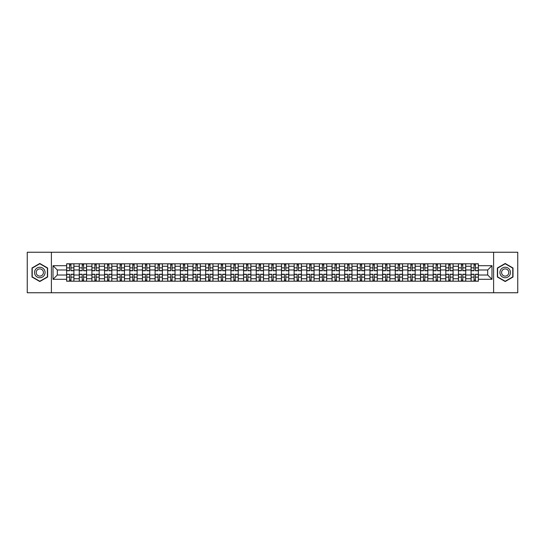 <?xml version="1.0" encoding="UTF-8"?>
<svg xmlns="http://www.w3.org/2000/svg" width="545" height="545" viewBox="0 0 545 545"><rect width="100%" height="100%" fill="white"/><g stroke="black" fill="none" stroke-linecap="round" stroke-linejoin="round"><path stroke-width="0.82" d="M493.606 292.754L517.75 292.754L517.75 252.246L27.25 252.246L27.25 292.754L493.606 292.754L493.606 252.246M79.263 281.206L79.263 266.26L73.916 266.26L73.916 281.206M73.916 266.26L73.916 263.794M79.263 266.26L79.263 263.794M86.56 263.794L86.56 281.206M91.907 281.206L91.907 263.794M99.197 263.794L99.197 281.206M104.545 281.206L104.545 263.794M111.834 263.794L111.834 281.206M117.182 281.206L117.182 263.794M124.478 263.794L124.478 281.206M129.819 281.206L129.819 263.794M137.115 263.794L137.115 281.206M142.463 281.206L142.463 263.794M149.752 263.794L149.752 281.206M155.1 281.206L155.1 263.794M162.39 263.794L162.39 281.206M167.737 281.206L167.737 263.794M175.034 263.794L175.034 281.206M180.381 281.206L180.381 263.794M187.671 263.794L187.671 281.206M193.019 281.206L193.019 263.794M200.308 263.794L200.308 281.206M205.656 281.206L205.656 263.794M212.952 263.794L212.952 281.206M218.3 281.206L218.3 263.794M225.589 263.794L225.589 281.206M230.937 281.206L230.937 263.794M238.226 263.794L238.226 281.206M243.574 281.206L243.574 263.794M250.87 263.794L250.87 281.206M256.218 281.206L256.218 263.794M263.507 263.794L263.507 281.206M268.855 281.206L268.855 263.794M276.145 263.794L276.145 281.206M281.493 281.206L281.493 263.794M288.782 263.794L288.782 281.206M294.13 281.206L294.13 263.794M301.426 263.794L301.426 281.206M306.774 281.206L306.774 263.794M314.063 263.794L314.063 281.206M319.411 281.206L319.411 263.794M326.7 263.794L326.7 281.206M332.048 281.206L332.048 263.794M339.344 263.794L339.344 281.206M344.692 281.206L344.692 263.794M351.981 263.794L351.981 281.206M357.329 281.206L357.329 263.794M364.619 263.794L364.619 281.206M369.966 281.206L369.966 263.794M377.263 263.794L377.263 281.206M382.61 281.206L382.61 263.794M389.9 263.794L389.9 281.206M395.248 281.206L395.248 263.794M402.537 263.794L402.537 281.206M407.885 281.206L407.885 263.794M415.181 263.794L415.181 281.206M420.522 281.206L420.522 263.794M427.818 263.794L427.818 281.206M433.166 281.206L433.166 263.794M440.455 263.794L440.455 281.206M445.803 281.206L445.803 263.794M453.093 263.794L453.093 281.206M458.44 281.206L458.44 263.794M465.737 263.794L465.737 281.206M471.084 281.206L471.084 263.794M471.084 275.014L465.737 275.014M458.44 275.014L453.093 275.014M445.803 275.014L440.455 275.014M433.166 275.014L427.818 275.014M420.522 275.014L415.181 275.014M407.885 275.014L402.537 275.014M395.248 275.014L389.9 275.014M382.61 275.014L377.263 275.014M369.966 275.014L364.619 275.014M357.329 275.014L351.981 275.014M344.692 275.014L339.344 275.014M332.048 275.014L326.7 275.014M319.411 275.014L314.063 275.014M306.774 275.014L301.426 275.014M294.13 275.014L288.782 275.014M281.493 275.014L276.145 275.014M268.855 275.014L263.507 275.014M256.218 275.014L250.87 275.014M243.574 275.014L238.226 275.014M230.937 275.014L225.589 275.014M218.3 275.014L212.952 275.014M205.656 275.014L200.308 275.014M193.019 275.014L187.671 275.014M180.381 275.014L175.034 275.014M167.737 275.014L162.39 275.014M155.1 275.014L149.752 275.014M142.463 275.014L137.115 275.014M129.819 275.014L124.478 275.014M117.182 275.014L111.834 275.014M104.545 275.014L99.197 275.014M91.907 275.014L86.56 275.014M79.263 275.014L73.916 275.014M471.084 269.986L465.737 269.986M458.44 269.986L453.093 269.986M445.803 269.986L440.455 269.986M433.166 269.986L427.818 269.986M420.522 269.986L415.181 269.986M407.885 269.986L402.537 269.986M395.248 269.986L389.9 269.986M382.61 269.986L377.263 269.986M369.966 269.986L364.619 269.986M357.329 269.986L351.981 269.986M344.692 269.986L339.344 269.986M332.048 269.986L326.7 269.986M319.411 269.986L314.063 269.986M306.774 269.986L301.426 269.986M294.13 269.986L288.782 269.986M281.493 269.986L276.145 269.986M268.855 269.986L263.507 269.986M256.218 269.986L250.87 269.986M243.574 269.986L238.226 269.986M230.937 269.986L225.589 269.986M218.3 269.986L212.952 269.986M205.656 269.986L200.308 269.986M193.019 269.986L187.671 269.986M180.381 269.986L175.034 269.986M167.737 269.986L162.39 269.986M155.1 269.986L149.752 269.986M142.463 269.986L137.115 269.986M129.819 269.986L124.478 269.986M117.182 269.986L111.834 269.986M104.545 269.986L99.197 269.986M91.907 269.986L86.56 269.986M79.263 269.986L73.916 269.986M57.307 275.014L66.626 275.014L66.626 269.986L57.307 269.986L57.307 275.014L53.015 279.306L53.015 265.694L66.626 265.694L66.626 269.986M478.374 269.986L478.374 275.014L487.693 275.014L487.693 269.986L478.374 269.986L478.374 263.794L66.626 263.794L66.626 265.694M478.374 265.694L491.985 265.694L491.985 279.306L478.374 279.306L478.374 275.014M66.626 275.014L66.626 281.206L478.374 281.206L478.374 279.306M66.626 279.306L53.015 279.306M51.394 292.754L51.394 252.246M47.626 267.983L39.805 263.473L31.992 267.983L31.992 277.017L39.805 281.527L47.626 277.017L47.626 267.983M513.009 267.983L505.195 263.473L497.374 267.983L497.374 277.017L505.195 281.527L513.009 277.017L513.009 267.983M70.959 279.994L69.583 279.994M69.583 265.006L70.959 265.006M83.603 279.994L82.22 279.994M82.22 265.006L83.603 265.006M96.24 279.994L94.864 279.994M94.864 265.006L96.24 265.006M108.877 279.994L107.501 279.994M107.501 265.006L108.877 265.006M121.515 279.994L120.138 279.994M120.138 265.006L121.515 265.006M134.159 279.994L132.782 279.994M132.782 265.006L134.159 265.006M146.796 279.994L145.42 279.994M145.42 265.006L146.796 265.006M159.433 279.994L158.057 279.994M158.057 265.006L159.433 265.006M172.077 279.994L170.694 279.994M170.694 265.006L172.077 265.006M184.714 279.994L183.338 279.994M183.338 265.006L184.714 265.006M197.351 279.994L195.975 279.994M195.975 265.006L197.351 265.006M209.995 279.994L208.612 279.994M208.612 265.006L209.995 265.006M222.633 279.994L221.256 279.994M221.256 265.006L222.633 265.006M235.27 279.994L233.894 279.994M233.894 265.006L235.27 265.006M247.907 279.994L246.531 279.994M246.531 265.006L247.907 265.006M260.551 279.994L259.175 279.994M259.175 265.006L260.551 265.006M273.188 279.994L271.812 279.994M271.812 265.006L273.188 265.006M285.825 279.994L284.449 279.994M284.449 265.006L285.825 265.006M298.469 279.994L297.093 279.994M297.093 265.006L298.469 265.006M311.106 279.994L309.73 279.994M309.73 265.006L311.106 265.006M323.744 279.994L322.368 279.994M322.368 265.006L323.744 265.006M336.388 279.994L335.005 279.994M335.005 265.006L336.388 265.006M349.025 279.994L347.649 279.994M347.649 265.006L349.025 265.006M361.662 279.994L360.286 279.994M360.286 265.006L361.662 265.006M374.306 279.994L372.923 279.994M372.923 265.006L374.306 265.006M386.943 279.994L385.567 279.994M385.567 265.006L386.943 265.006M399.58 279.994L398.204 279.994M398.204 265.006L399.58 265.006M412.218 279.994L410.841 279.994M410.841 265.006L412.218 265.006M424.862 279.994L423.485 279.994M423.485 265.006L424.862 265.006M437.499 279.994L436.123 279.994M436.123 265.006L437.499 265.006M450.136 279.994L448.76 279.994M448.76 265.006L450.136 265.006M462.78 279.994L461.397 279.994M461.397 265.006L462.78 265.006M475.417 279.994L474.041 279.994M474.041 265.006L475.417 265.006M53.015 265.694L57.307 269.986M487.693 275.014L491.985 279.306M487.693 269.986L491.985 265.694M70.959 270.756L70.959 263.869L73.875 263.869L73.875 270.756L70.959 270.756M69.583 264.925L70.959 264.925M69.583 263.869L66.667 263.869L66.667 270.756L69.583 270.756L69.583 263.869L70.959 263.869M69.583 274.244L69.583 281.131L66.667 281.131L66.667 274.244L69.583 274.244M70.959 280.076L69.583 280.076M70.959 281.131L73.875 281.131L73.875 274.244L70.959 274.244L70.959 281.131L69.583 281.131M83.603 270.756L83.603 263.869L86.519 263.869L86.519 270.756L83.603 270.756M82.22 264.925L83.603 264.925M82.22 263.869L79.304 263.869L79.304 270.756L82.22 270.756L82.22 263.869L83.603 263.869M96.24 270.756L96.24 263.869L99.156 263.869L99.156 270.756L96.24 270.756M94.864 264.925L96.24 264.925M94.864 263.869L91.948 263.869L91.948 270.756L94.864 270.756L94.864 263.869L96.24 263.869M35.248 275.136A5.266 5.266 0 0 0 42.442 277.058A5.266 5.266 0 0 0 44.37 269.864A5.266 5.266 0 0 0 37.176 267.942A5.266 5.266 0 0 0 35.248 275.136M36.685 274.305A3.604 3.604 0 0 0 41.611 275.62A3.604 3.604 0 0 0 42.932 270.695A3.604 3.604 0 0 0 38.007 269.38A3.604 3.604 0 0 0 36.685 274.305M39.805 263.753L47.381 268.126L47.381 276.874L39.805 281.247L32.23 276.874L32.23 268.126L39.805 263.753M500.63 275.136A5.266 5.266 0 0 0 507.824 277.058A5.266 5.266 0 0 0 509.752 269.864A5.266 5.266 0 0 0 502.558 267.942A5.266 5.266 0 0 0 500.63 275.136M502.068 274.305A3.604 3.604 0 0 0 506.993 275.62A3.604 3.604 0 0 0 508.315 270.695A3.604 3.604 0 0 0 503.389 269.38A3.604 3.604 0 0 0 502.068 274.305M505.195 263.753L512.77 268.126L512.77 276.874L505.195 281.247L497.619 276.874L497.619 268.126L505.195 263.753M82.22 274.244L82.22 281.131L79.304 281.131L79.304 274.244L82.22 274.244M83.603 280.076L82.22 280.076M83.603 281.131L86.519 281.131L86.519 274.244L83.603 274.244L83.603 281.131L82.22 281.131M94.864 274.244L94.864 281.131L91.948 281.131L91.948 274.244L94.864 274.244M96.24 280.076L94.864 280.076M96.24 281.131L99.156 281.131L99.156 274.244L96.24 274.244L96.24 281.131L94.864 281.131M108.877 270.756L108.877 263.869L111.793 263.869L111.793 270.756L108.877 270.756M107.501 264.925L108.877 264.925M107.501 263.869L104.586 263.869L104.586 270.756L107.501 270.756L107.501 263.869L108.877 263.869M121.515 270.756L121.515 263.869L124.437 263.869L124.437 270.756L121.515 270.756M120.138 264.925L121.515 264.925M120.138 263.869L117.223 263.869L117.223 270.756L120.138 270.756L120.138 263.869L121.515 263.869M134.159 270.756L134.159 263.869L137.074 263.869L137.074 270.756L134.159 270.756M132.782 264.925L134.159 264.925M132.782 263.869L129.86 263.869L129.86 270.756L132.782 270.756L132.782 263.869L134.159 263.869M107.501 274.244L107.501 281.131L104.586 281.131L104.586 274.244L107.501 274.244M108.877 280.076L107.501 280.076M108.877 281.131L111.793 281.131L111.793 274.244L108.877 274.244L108.877 281.131L107.501 281.131M120.138 274.244L120.138 281.131L117.223 281.131L117.223 274.244L120.138 274.244M121.515 280.076L120.138 280.076M121.515 281.131L124.437 281.131L124.437 274.244L121.515 274.244L121.515 281.131L120.138 281.131M132.782 274.244L132.782 281.131L129.86 281.131L129.86 274.244L132.782 274.244M134.159 280.076L132.782 280.076M134.159 281.131L137.074 281.131L137.074 274.244L134.159 274.244L134.159 281.131L132.782 281.131M145.42 274.244L145.42 281.131L142.504 281.131L142.504 274.244L145.42 274.244M146.796 280.076L145.42 280.076M146.796 281.131L149.712 281.131L149.712 274.244L146.796 274.244L146.796 281.131L145.42 281.131M158.057 274.244L158.057 281.131L155.141 281.131L155.141 274.244L158.057 274.244M159.433 280.076L158.057 280.076M159.433 281.131L162.356 281.131L162.356 274.244L159.433 274.244L159.433 281.131L158.057 281.131M170.694 274.244L170.694 281.131L167.778 281.131L167.778 274.244L170.694 274.244M172.077 280.076L170.694 280.076M172.077 281.131L174.993 281.131L174.993 274.244L172.077 274.244L172.077 281.131L170.694 281.131M183.338 274.244L183.338 281.131L180.422 281.131L180.422 274.244L183.338 274.244M184.714 280.076L183.338 280.076M184.714 281.131L187.63 281.131L187.63 274.244L184.714 274.244L184.714 281.131L183.338 281.131M195.975 274.244L195.975 281.131L193.059 281.131L193.059 274.244L195.975 274.244M197.351 280.076L195.975 280.076M197.351 281.131L200.267 281.131L200.267 274.244L197.351 274.244L197.351 281.131L195.975 281.131M208.612 274.244L208.612 281.131L205.697 281.131L205.697 274.244L208.612 274.244M209.995 280.076L208.612 280.076M209.995 281.131L212.911 281.131L212.911 274.244L209.995 274.244L209.995 281.131L208.612 281.131M221.256 274.244L221.256 281.131L218.341 281.131L218.341 274.244L221.256 274.244M222.633 280.076L221.256 280.076M222.633 281.131L225.548 281.131L225.548 274.244L222.633 274.244L222.633 281.131L221.256 281.131M233.894 274.244L233.894 281.131L230.978 281.131L230.978 274.244L233.894 274.244M235.27 280.076L233.894 280.076M235.27 281.131L238.185 281.131L238.185 274.244L235.27 274.244L235.27 281.131L233.894 281.131M246.531 274.244L246.531 281.131L243.615 281.131L243.615 274.244L246.531 274.244M247.907 280.076L246.531 280.076M247.907 281.131L250.829 281.131L250.829 274.244L247.907 274.244L247.907 281.131L246.531 281.131M259.175 274.244L259.175 281.131L256.252 281.131L256.252 274.244L259.175 274.244M260.551 280.076L259.175 280.076M260.551 281.131L263.467 281.131L263.467 274.244L260.551 274.244L260.551 281.131L259.175 281.131M271.812 274.244L271.812 281.131L268.896 281.131L268.896 274.244L271.812 274.244M273.188 280.076L271.812 280.076M273.188 281.131L276.104 281.131L276.104 274.244L273.188 274.244L273.188 281.131L271.812 281.131M284.449 274.244L284.449 281.131L281.533 281.131L281.533 274.244L284.449 274.244M285.825 280.076L284.449 280.076M285.825 281.131L288.748 281.131L288.748 274.244L285.825 274.244L285.825 281.131L284.449 281.131M297.093 274.244L297.093 281.131L294.171 281.131L294.171 274.244L297.093 274.244M298.469 280.076L297.093 280.076M298.469 281.131L301.385 281.131L301.385 274.244L298.469 274.244L298.469 281.131L297.093 281.131M309.73 274.244L309.73 281.131L306.815 281.131L306.815 274.244L309.73 274.244M311.106 280.076L309.73 280.076M311.106 281.131L314.022 281.131L314.022 274.244L311.106 274.244L311.106 281.131L309.73 281.131M322.368 274.244L322.368 281.131L319.452 281.131L319.452 274.244L322.368 274.244M323.744 280.076L322.368 280.076M323.744 281.131L326.659 281.131L326.659 274.244L323.744 274.244L323.744 281.131L322.368 281.131M335.005 274.244L335.005 281.131L332.089 281.131L332.089 274.244L335.005 274.244M336.388 280.076L335.005 280.076M336.388 281.131L339.303 281.131L339.303 274.244L336.388 274.244L336.388 281.131L335.005 281.131M146.796 270.756L146.796 263.869L149.712 263.869L149.712 270.756L146.796 270.756M145.42 264.925L146.796 264.925M145.42 263.869L142.504 263.869L142.504 270.756L145.42 270.756L145.42 263.869L146.796 263.869M159.433 270.756L159.433 263.869L162.356 263.869L162.356 270.756L159.433 270.756M158.057 264.925L159.433 264.925M158.057 263.869L155.141 263.869L155.141 270.756L158.057 270.756L158.057 263.869L159.433 263.869M172.077 270.756L172.077 263.869L174.993 263.869L174.993 270.756L172.077 270.756M170.694 264.925L172.077 264.925M170.694 263.869L167.778 263.869L167.778 270.756L170.694 270.756L170.694 263.869L172.077 263.869M184.714 270.756L184.714 263.869L187.63 263.869L187.63 270.756L184.714 270.756M183.338 264.925L184.714 264.925M183.338 263.869L180.422 263.869L180.422 270.756L183.338 270.756L183.338 263.869L184.714 263.869M197.351 270.756L197.351 263.869L200.267 263.869L200.267 270.756L197.351 270.756M195.975 264.925L197.351 264.925M195.975 263.869L193.059 263.869L193.059 270.756L195.975 270.756L195.975 263.869L197.351 263.869M209.995 270.756L209.995 263.869L212.911 263.869L212.911 270.756L209.995 270.756M208.612 264.925L209.995 264.925M208.612 263.869L205.697 263.869L205.697 270.756L208.612 270.756L208.612 263.869L209.995 263.869M222.633 270.756L222.633 263.869L225.548 263.869L225.548 270.756L222.633 270.756M221.256 264.925L222.633 264.925M221.256 263.869L218.341 263.869L218.341 270.756L221.256 270.756L221.256 263.869L222.633 263.869M235.27 270.756L235.27 263.869L238.185 263.869L238.185 270.756L235.27 270.756M233.894 264.925L235.27 264.925M233.894 263.869L230.978 263.869L230.978 270.756L233.894 270.756L233.894 263.869L235.27 263.869M247.907 270.756L247.907 263.869L250.829 263.869L250.829 270.756L247.907 270.756M246.531 264.925L247.907 264.925M246.531 263.869L243.615 263.869L243.615 270.756L246.531 270.756L246.531 263.869L247.907 263.869M260.551 270.756L260.551 263.869L263.467 263.869L263.467 270.756L260.551 270.756M259.175 264.925L260.551 264.925M259.175 263.869L256.252 263.869L256.252 270.756L259.175 270.756L259.175 263.869L260.551 263.869M273.188 270.756L273.188 263.869L276.104 263.869L276.104 270.756L273.188 270.756M271.812 264.925L273.188 264.925M271.812 263.869L268.896 263.869L268.896 270.756L271.812 270.756L271.812 263.869L273.188 263.869M285.825 270.756L285.825 263.869L288.748 263.869L288.748 270.756L285.825 270.756M284.449 264.925L285.825 264.925M284.449 263.869L281.533 263.869L281.533 270.756L284.449 270.756L284.449 263.869L285.825 263.869M298.469 270.756L298.469 263.869L301.385 263.869L301.385 270.756L298.469 270.756M297.093 264.925L298.469 264.925M297.093 263.869L294.171 263.869L294.171 270.756L297.093 270.756L297.093 263.869L298.469 263.869M311.106 270.756L311.106 263.869L314.022 263.869L314.022 270.756L311.106 270.756M309.73 264.925L311.106 264.925M309.73 263.869L306.815 263.869L306.815 270.756L309.73 270.756L309.73 263.869L311.106 263.869M323.744 270.756L323.744 263.869L326.659 263.869L326.659 270.756L323.744 270.756M322.368 264.925L323.744 264.925M322.368 263.869L319.452 263.869L319.452 270.756L322.368 270.756L322.368 263.869L323.744 263.869M336.388 270.756L336.388 263.869L339.303 263.869L339.303 270.756L336.388 270.756M335.005 264.925L336.388 264.925M335.005 263.869L332.089 263.869L332.089 270.756L335.005 270.756L335.005 263.869L336.388 263.869M349.025 270.756L349.025 263.869L351.941 263.869L351.941 270.756L349.025 270.756M347.649 264.925L349.025 264.925M347.649 263.869L344.733 263.869L344.733 270.756L347.649 270.756L347.649 263.869L349.025 263.869M361.662 270.756L361.662 263.869L364.578 263.869L364.578 270.756L361.662 270.756M360.286 264.925L361.662 264.925M360.286 263.869L357.37 263.869L357.37 270.756L360.286 270.756L360.286 263.869L361.662 263.869M374.306 270.756L374.306 263.869L377.222 263.869L377.222 270.756L374.306 270.756M372.923 264.925L374.306 264.925M372.923 263.869L370.007 263.869L370.007 270.756L372.923 270.756L372.923 263.869L374.306 263.869M386.943 270.756L386.943 263.869L389.859 263.869L389.859 270.756L386.943 270.756M385.567 264.925L386.943 264.925M385.567 263.869L382.644 263.869L382.644 270.756L385.567 270.756L385.567 263.869L386.943 263.869M347.649 274.244L347.649 281.131L344.733 281.131L344.733 274.244L347.649 274.244M349.025 280.076L347.649 280.076M349.025 281.131L351.941 281.131L351.941 274.244L349.025 274.244L349.025 281.131L347.649 281.131M360.286 274.244L360.286 281.131L357.37 281.131L357.37 274.244L360.286 274.244M361.662 280.076L360.286 280.076M361.662 281.131L364.578 281.131L364.578 274.244L361.662 274.244L361.662 281.131L360.286 281.131M372.923 274.244L372.923 281.131L370.007 281.131L370.007 274.244L372.923 274.244M374.306 280.076L372.923 280.076M374.306 281.131L377.222 281.131L377.222 274.244L374.306 274.244L374.306 281.131L372.923 281.131M385.567 274.244L385.567 281.131L382.644 281.131L382.644 274.244L385.567 274.244M386.943 280.076L385.567 280.076M386.943 281.131L389.859 281.131L389.859 274.244L386.943 274.244L386.943 281.131L385.567 281.131M399.58 270.756L399.58 263.869L402.496 263.869L402.496 270.756L399.58 270.756M398.204 264.925L399.58 264.925M398.204 263.869L395.288 263.869L395.288 270.756L398.204 270.756L398.204 263.869L399.58 263.869M398.204 274.244L398.204 281.131L395.288 281.131L395.288 274.244L398.204 274.244M399.58 280.076L398.204 280.076M399.58 281.131L402.496 281.131L402.496 274.244L399.58 274.244L399.58 281.131L398.204 281.131M412.218 270.756L412.218 263.869L415.14 263.869L415.14 270.756L412.218 270.756M410.841 264.925L412.218 264.925M410.841 263.869L407.926 263.869L407.926 270.756L410.841 270.756L410.841 263.869L412.218 263.869M410.841 274.244L410.841 281.131L407.926 281.131L407.926 274.244L410.841 274.244M412.218 280.076L410.841 280.076M412.218 281.131L415.14 281.131L415.14 274.244L412.218 274.244L412.218 281.131L410.841 281.131M424.862 270.756L424.862 263.869L427.777 263.869L427.777 270.756L424.862 270.756M423.485 264.925L424.862 264.925M423.485 263.869L420.563 263.869L420.563 270.756L423.485 270.756L423.485 263.869L424.862 263.869M423.485 274.244L423.485 281.131L420.563 281.131L420.563 274.244L423.485 274.244M424.862 280.076L423.485 280.076M424.862 281.131L427.777 281.131L427.777 274.244L424.862 274.244L424.862 281.131L423.485 281.131M437.499 270.756L437.499 263.869L440.415 263.869L440.415 270.756L437.499 270.756M436.123 264.925L437.499 264.925M436.123 263.869L433.207 263.869L433.207 270.756L436.123 270.756L436.123 263.869L437.499 263.869M436.123 274.244L436.123 281.131L433.207 281.131L433.207 274.244L436.123 274.244M437.499 280.076L436.123 280.076M437.499 281.131L440.415 281.131L440.415 274.244L437.499 274.244L437.499 281.131L436.123 281.131M450.136 270.756L450.136 263.869L453.052 263.869L453.052 270.756L450.136 270.756M448.76 264.925L450.136 264.925M448.76 263.869L445.844 263.869L445.844 270.756L448.76 270.756L448.76 263.869L450.136 263.869M448.76 274.244L448.76 281.131L445.844 281.131L445.844 274.244L448.76 274.244M450.136 280.076L448.76 280.076M450.136 281.131L453.052 281.131L453.052 274.244L450.136 274.244L450.136 281.131L448.76 281.131M462.78 270.756L462.78 263.869L465.696 263.869L465.696 270.756L462.78 270.756M461.397 264.925L462.78 264.925M461.397 263.869L458.481 263.869L458.481 270.756L461.397 270.756L461.397 263.869L462.78 263.869M461.397 274.244L461.397 281.131L458.481 281.131L458.481 274.244L461.397 274.244M462.78 280.076L461.397 280.076M462.78 281.131L465.696 281.131L465.696 274.244L462.78 274.244L462.78 281.131L461.397 281.131M475.417 270.756L475.417 263.869L478.333 263.869L478.333 270.756L475.417 270.756M474.041 264.925L475.417 264.925M474.041 263.869L471.125 263.869L471.125 270.756L474.041 270.756L474.041 263.869L475.417 263.869M474.041 274.244L474.041 281.131L471.125 281.131L471.125 274.244L474.041 274.244M475.417 280.076L474.041 280.076M475.417 281.131L478.333 281.131L478.333 274.244L475.417 274.244L475.417 281.131L474.041 281.131M458.44 266.26L453.093 266.26M445.803 266.26L440.455 266.26M433.166 266.26L427.818 266.26M420.522 266.26L415.181 266.26M407.885 266.26L402.537 266.26M395.248 266.26L389.9 266.26M382.61 266.26L377.263 266.26M369.966 266.26L364.619 266.26M357.329 266.26L351.981 266.26M344.692 266.26L339.344 266.26M332.048 266.26L326.7 266.26M319.411 266.26L314.063 266.26M306.774 266.26L301.426 266.26M294.13 266.26L288.782 266.26M281.493 266.26L276.145 266.26M268.855 266.26L263.507 266.26M256.218 266.26L250.87 266.26M243.574 266.26L238.226 266.26M230.937 266.26L225.589 266.26M218.3 266.26L212.952 266.26M205.656 266.26L200.308 266.26M193.019 266.26L187.671 266.26M180.381 266.26L175.034 266.26M167.737 266.26L162.39 266.26M155.1 266.26L149.752 266.26M142.463 266.26L137.115 266.26M129.819 266.26L124.478 266.26M117.182 266.26L111.834 266.26M104.545 266.26L99.197 266.26M91.907 266.26L86.56 266.26M471.084 266.26L465.737 266.26M458.44 278.74L453.093 278.74M445.803 278.74L440.455 278.74M433.166 278.74L427.818 278.74M420.522 278.74L415.181 278.74M407.885 278.74L402.537 278.74M395.248 278.74L389.9 278.74M382.61 278.74L377.263 278.74M369.966 278.74L364.619 278.74M357.329 278.74L351.981 278.74M344.692 278.74L339.344 278.74M332.048 278.74L326.7 278.74M319.411 278.74L314.063 278.74M306.774 278.74L301.426 278.74M294.13 278.74L288.782 278.74M281.493 278.74L276.145 278.74M268.855 278.74L263.507 278.74M256.218 278.74L250.87 278.74M243.574 278.74L238.226 278.74M230.937 278.74L225.589 278.74M218.3 278.74L212.952 278.74M205.656 278.74L200.308 278.74M193.019 278.74L187.671 278.74M180.381 278.74L175.034 278.74M167.737 278.74L162.39 278.74M155.1 278.74L149.752 278.74M142.463 278.74L137.115 278.74M129.819 278.74L124.478 278.74M117.182 278.74L111.834 278.74M104.545 278.74L99.197 278.74M91.907 278.74L86.56 278.74M79.263 278.74L73.916 278.74M471.084 278.74L465.737 278.74M70.959 270.586L73.875 270.586M70.959 267.854L73.875 267.854M66.667 270.586L69.583 270.586M66.667 267.854L69.583 267.854M69.583 274.414L66.667 274.414M69.583 277.146L66.667 277.146M73.875 274.414L70.959 274.414M73.875 277.146L70.959 277.146M83.603 270.586L86.519 270.586M83.603 267.854L86.519 267.854M79.304 270.586L82.22 270.586M79.304 267.854L82.22 267.854M96.24 270.586L99.156 270.586M96.24 267.854L99.156 267.854M91.948 270.586L94.864 270.586M91.948 267.854L94.864 267.854M82.22 274.414L79.304 274.414M82.22 277.146L79.304 277.146M86.519 274.414L83.603 274.414M86.519 277.146L83.603 277.146M94.864 274.414L91.948 274.414M94.864 277.146L91.948 277.146M99.156 274.414L96.24 274.414M99.156 277.146L96.24 277.146M108.877 270.586L111.793 270.586M108.877 267.854L111.793 267.854M104.586 270.586L107.501 270.586M104.586 267.854L107.501 267.854M121.515 270.586L124.437 270.586M121.515 267.854L124.437 267.854M117.223 270.586L120.138 270.586M117.223 267.854L120.138 267.854M134.159 270.586L137.074 270.586M134.159 267.854L137.074 267.854M129.86 270.586L132.782 270.586M129.86 267.854L132.782 267.854M107.501 274.414L104.586 274.414M107.501 277.146L104.586 277.146M111.793 274.414L108.877 274.414M111.793 277.146L108.877 277.146M120.138 274.414L117.223 274.414M120.138 277.146L117.223 277.146M124.437 274.414L121.515 274.414M124.437 277.146L121.515 277.146M132.782 274.414L129.86 274.414M132.782 277.146L129.86 277.146M137.074 274.414L134.159 274.414M137.074 277.146L134.159 277.146M145.42 274.414L142.504 274.414M145.42 277.146L142.504 277.146M149.712 274.414L146.796 274.414M149.712 277.146L146.796 277.146M158.057 274.414L155.141 274.414M158.057 277.146L155.141 277.146M162.356 274.414L159.433 274.414M162.356 277.146L159.433 277.146M170.694 274.414L167.778 274.414M170.694 277.146L167.778 277.146M174.993 274.414L172.077 274.414M174.993 277.146L172.077 277.146M183.338 274.414L180.422 274.414M183.338 277.146L180.422 277.146M187.63 274.414L184.714 274.414M187.63 277.146L184.714 277.146M195.975 274.414L193.059 274.414M195.975 277.146L193.059 277.146M200.267 274.414L197.351 274.414M200.267 277.146L197.351 277.146M208.612 274.414L205.697 274.414M208.612 277.146L205.697 277.146M212.911 274.414L209.995 274.414M212.911 277.146L209.995 277.146M221.256 274.414L218.341 274.414M221.256 277.146L218.341 277.146M225.548 274.414L222.633 274.414M225.548 277.146L222.633 277.146M233.894 274.414L230.978 274.414M233.894 277.146L230.978 277.146M238.185 274.414L235.27 274.414M238.185 277.146L235.27 277.146M246.531 274.414L243.615 274.414M246.531 277.146L243.615 277.146M250.829 274.414L247.907 274.414M250.829 277.146L247.907 277.146M259.175 274.414L256.252 274.414M259.175 277.146L256.252 277.146M263.467 274.414L260.551 274.414M263.467 277.146L260.551 277.146M271.812 274.414L268.896 274.414M271.812 277.146L268.896 277.146M276.104 274.414L273.188 274.414M276.104 277.146L273.188 277.146M284.449 274.414L281.533 274.414M284.449 277.146L281.533 277.146M288.748 274.414L285.825 274.414M288.748 277.146L285.825 277.146M297.093 274.414L294.171 274.414M297.093 277.146L294.171 277.146M301.385 274.414L298.469 274.414M301.385 277.146L298.469 277.146M309.73 274.414L306.815 274.414M309.73 277.146L306.815 277.146M314.022 274.414L311.106 274.414M314.022 277.146L311.106 277.146M322.368 274.414L319.452 274.414M322.368 277.146L319.452 277.146M326.659 274.414L323.744 274.414M326.659 277.146L323.744 277.146M335.005 274.414L332.089 274.414M335.005 277.146L332.089 277.146M339.303 274.414L336.388 274.414M339.303 277.146L336.388 277.146M146.796 270.586L149.712 270.586M146.796 267.854L149.712 267.854M142.504 270.586L145.42 270.586M142.504 267.854L145.42 267.854M159.433 270.586L162.356 270.586M159.433 267.854L162.356 267.854M155.141 270.586L158.057 270.586M155.141 267.854L158.057 267.854M172.077 270.586L174.993 270.586M172.077 267.854L174.993 267.854M167.778 270.586L170.694 270.586M167.778 267.854L170.694 267.854M184.714 270.586L187.63 270.586M184.714 267.854L187.63 267.854M180.422 270.586L183.338 270.586M180.422 267.854L183.338 267.854M197.351 270.586L200.267 270.586M197.351 267.854L200.267 267.854M193.059 270.586L195.975 270.586M193.059 267.854L195.975 267.854M209.995 270.586L212.911 270.586M209.995 267.854L212.911 267.854M205.697 270.586L208.612 270.586M205.697 267.854L208.612 267.854M222.633 270.586L225.548 270.586M222.633 267.854L225.548 267.854M218.341 270.586L221.256 270.586M218.341 267.854L221.256 267.854M235.27 270.586L238.185 270.586M235.27 267.854L238.185 267.854M230.978 270.586L233.894 270.586M230.978 267.854L233.894 267.854M247.907 270.586L250.829 270.586M247.907 267.854L250.829 267.854M243.615 270.586L246.531 270.586M243.615 267.854L246.531 267.854M260.551 270.586L263.467 270.586M260.551 267.854L263.467 267.854M256.252 270.586L259.175 270.586M256.252 267.854L259.175 267.854M273.188 270.586L276.104 270.586M273.188 267.854L276.104 267.854M268.896 270.586L271.812 270.586M268.896 267.854L271.812 267.854M285.825 270.586L288.748 270.586M285.825 267.854L288.748 267.854M281.533 270.586L284.449 270.586M281.533 267.854L284.449 267.854M298.469 270.586L301.385 270.586M298.469 267.854L301.385 267.854M294.171 270.586L297.093 270.586M294.171 267.854L297.093 267.854M311.106 270.586L314.022 270.586M311.106 267.854L314.022 267.854M306.815 270.586L309.73 270.586M306.815 267.854L309.73 267.854M323.744 270.586L326.659 270.586M323.744 267.854L326.659 267.854M319.452 270.586L322.368 270.586M319.452 267.854L322.368 267.854M336.388 270.586L339.303 270.586M336.388 267.854L339.303 267.854M332.089 270.586L335.005 270.586M332.089 267.854L335.005 267.854M349.025 270.586L351.941 270.586M349.025 267.854L351.941 267.854M344.733 270.586L347.649 270.586M344.733 267.854L347.649 267.854M361.662 270.586L364.578 270.586M361.662 267.854L364.578 267.854M357.37 270.586L360.286 270.586M357.37 267.854L360.286 267.854M374.306 270.586L377.222 270.586M374.306 267.854L377.222 267.854M370.007 270.586L372.923 270.586M370.007 267.854L372.923 267.854M386.943 270.586L389.859 270.586M386.943 267.854L389.859 267.854M382.644 270.586L385.567 270.586M382.644 267.854L385.567 267.854M347.649 274.414L344.733 274.414M347.649 277.146L344.733 277.146M351.941 274.414L349.025 274.414M351.941 277.146L349.025 277.146M360.286 274.414L357.37 274.414M360.286 277.146L357.37 277.146M364.578 274.414L361.662 274.414M364.578 277.146L361.662 277.146M372.923 274.414L370.007 274.414M372.923 277.146L370.007 277.146M377.222 274.414L374.306 274.414M377.222 277.146L374.306 277.146M385.567 274.414L382.644 274.414M385.567 277.146L382.644 277.146M389.859 274.414L386.943 274.414M389.859 277.146L386.943 277.146M399.58 270.586L402.496 270.586M399.58 267.854L402.496 267.854M395.288 270.586L398.204 270.586M395.288 267.854L398.204 267.854M398.204 274.414L395.288 274.414M398.204 277.146L395.288 277.146M402.496 274.414L399.58 274.414M402.496 277.146L399.58 277.146M412.218 270.586L415.14 270.586M412.218 267.854L415.14 267.854M407.926 270.586L410.841 270.586M407.926 267.854L410.841 267.854M410.841 274.414L407.926 274.414M410.841 277.146L407.926 277.146M415.14 274.414L412.218 274.414M415.14 277.146L412.218 277.146M424.862 270.586L427.777 270.586M424.862 267.854L427.777 267.854M420.563 270.586L423.485 270.586M420.563 267.854L423.485 267.854M423.485 274.414L420.563 274.414M423.485 277.146L420.563 277.146M427.777 274.414L424.862 274.414M427.777 277.146L424.862 277.146M437.499 270.586L440.415 270.586M437.499 267.854L440.415 267.854M433.207 270.586L436.123 270.586M433.207 267.854L436.123 267.854M436.123 274.414L433.207 274.414M436.123 277.146L433.207 277.146M440.415 274.414L437.499 274.414M440.415 277.146L437.499 277.146M450.136 270.586L453.052 270.586M450.136 267.854L453.052 267.854M445.844 270.586L448.76 270.586M445.844 267.854L448.76 267.854M448.76 274.414L445.844 274.414M448.76 277.146L445.844 277.146M453.052 274.414L450.136 274.414M453.052 277.146L450.136 277.146M462.78 270.586L465.696 270.586M462.78 267.854L465.696 267.854M458.481 270.586L461.397 270.586M458.481 267.854L461.397 267.854M461.397 274.414L458.481 274.414M461.397 277.146L458.481 277.146M465.696 274.414L462.78 274.414M465.696 277.146L462.78 277.146M475.417 270.586L478.333 270.586M475.417 267.854L478.333 267.854M471.125 270.586L474.041 270.586M471.125 267.854L474.041 267.854M474.041 274.414L471.125 274.414M474.041 277.146L471.125 277.146M478.333 274.414L475.417 274.414M478.333 277.146L475.417 277.146"/></g></svg>
